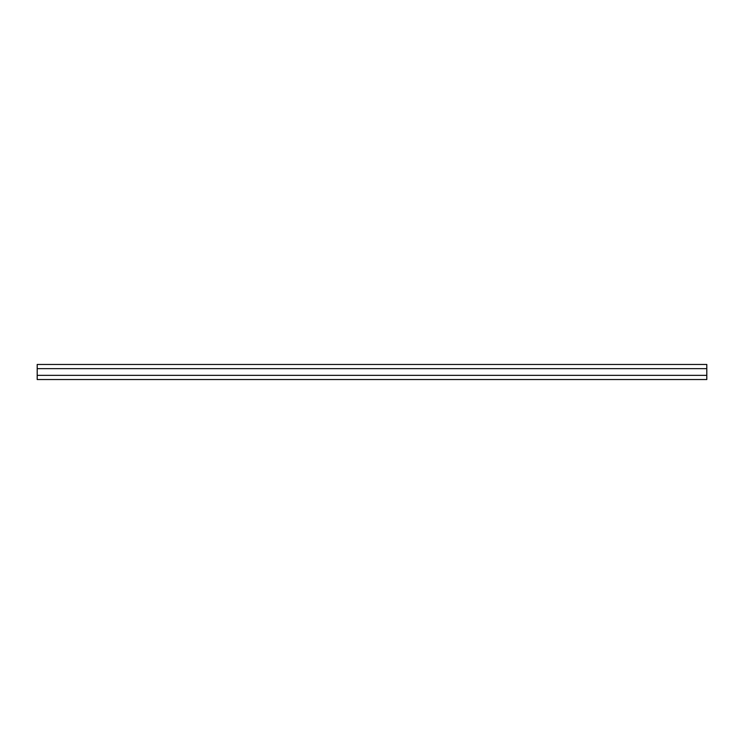<?xml version="1.0" encoding="UTF-8"?>
<svg xmlns="http://www.w3.org/2000/svg" width="744" height="744" viewBox="0 0 744 744"><rect width="100%" height="100%" fill="white"/><g stroke="black" fill="none" stroke-linecap="round" stroke-linejoin="round"><path stroke-width="1.12" d="M37.2 375.348L37.2 364.467L706.8 364.467L706.8 379.533L37.2 379.533L37.2 375.348L706.8 375.348M37.2 368.652L706.8 368.652"/></g></svg>
